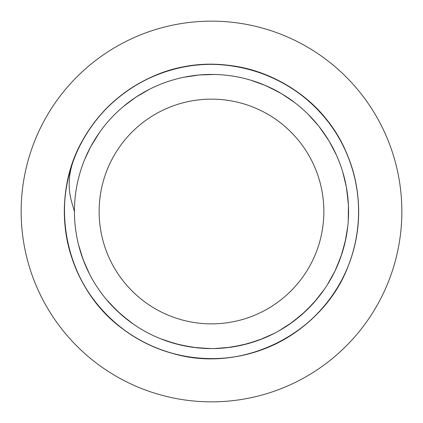 <?xml version="1.0" encoding="UTF-8"?>
<svg xmlns="http://www.w3.org/2000/svg" width="423" height="423" viewBox="0 0 423 423"><rect width="100%" height="100%" fill="white"/><g stroke="black" fill="none" stroke-linecap="round" stroke-linejoin="round"><path stroke-width="0.63" d="M74.432 211.5L71.825 202.543C67.913 188.97 68.336 175.328 73.089 161.618C91.458 108.722 142.498 69.372 198.308 64.957C246.678 60.256 296.507 81.549 326.535 119.762C357.107 157.541 366.783 210.855 351.434 256.967C336.75 303.291 297.581 340.742 250.643 353.332C203.891 366.598 151.059 354.537 114.691 322.305C77.869 290.59 58.829 239.857 65.697 191.751C71.873 143.545 103.725 99.706 147.659 78.932C213.478 45.435 301.335 71.815 337.808 136.032C363.034 177.57 365.461 231.709 344.068 275.341C323.294 319.275 279.455 351.127 231.249 357.303C183.143 364.171 132.41 345.131 100.695 308.309C68.463 271.941 56.402 219.109 69.668 172.357C82.258 125.42 119.709 86.25 166.033 71.566C235.754 47.207 319.27 85.139 346.797 153.671C366.218 198.218 361.358 252.193 334.297 292.557C307.817 333.308 260.097 358.984 211.5 358.635C162.903 358.984 115.183 333.308 88.703 292.557C61.642 252.193 56.782 198.218 76.203 153.671C94.985 108.848 137.348 75.061 185.226 66.728C232.983 57.708 284.52 74.453 317.847 109.821C351.682 144.703 366.101 196.938 354.95 244.24C344.475 291.696 308.822 332.504 263.201 349.255C217.824 366.656 164.124 359.381 125.018 330.537C64.328 288.449 45.927 198.583 85.192 136.032C109.816 94.139 156.336 66.342 204.901 64.513C253.43 61.985 302.255 85.494 330.537 125.018C359.381 164.124 366.656 217.824 349.255 263.201C324.832 332.896 243.098 374.54 172.357 353.332C125.42 340.742 86.25 303.291 71.566 256.967C56.217 210.855 65.893 157.541 96.465 119.762C126.493 81.549 176.322 60.256 224.692 64.957C280.502 69.372 331.542 108.722 349.9 161.618M106.131 299.161L116.769 310.577L128.655 320.692M160.254 338.627L175.032 343.635L190.292 346.913M226.617 347.727L242.004 345.142L256.988 340.795M289.364 324.298L301.689 314.728L312.83 303.799M82.051 256.55L85.457 265.374M118.852 312.512L126.038 318.667M177.782 344.354L193.1 347.336L208.655 348.536M244.764 344.47L259.664 339.838L273.935 333.52M303.804 312.83L314.728 301.689L324.298 289.364M340.795 256.988L345.142 242.004L347.727 226.617M195.923 347.68L211.5 348.578A137.068 137.068 0 0 0 330.204 142.969A137.068 137.068 0 0 0 92.796 142.969A137.068 137.068 0 0 0 211.5 348.568M80.222 250.924L82.205 256.988M114.575 308.425L119.196 312.83M172.082 342.783L178.236 344.47M214.345 348.536L229.901 347.336L245.218 344.354M278.942 330.828L292.071 322.395L304.148 312.512M327.434 284.621L335 270.974L340.949 256.55M348.24 220.954L348.441 205.351L346.839 189.827M336.391 155.03L329.173 141.192L320.412 128.28M294.72 102.588L281.808 93.827L267.971 86.609M208.243 74.469L202.046 74.76M143.905 92.256L138.379 95.566M95.624 138.279L92.172 144.058M78.535 244.764L83.162 259.664L89.48 273.935M110.17 303.799L121.311 314.728L133.636 324.298M166.012 340.795L180.996 345.142L196.383 347.727M232.708 346.913L247.968 343.635L262.746 338.627M294.345 320.692L306.231 310.577L316.869 299.161M336.206 268.378L341.869 253.858L345.824 238.762M348.277 202.58L346.374 187.024L342.709 171.86M327.598 138.644L318.672 126.033L308.251 114.411M279.582 92.542L265.374 85.457L250.702 80.159M214.461 74.469L199.212 74.977L183.772 77.272M149.615 89.2L135.984 97.1L123.437 106.469M99.357 132.695L90.792 146.543L84.753 159.318M211.5 323.859A112.359 112.359 0 0 0 308.806 155.32A112.359 112.359 0 0 0 114.194 155.32A112.359 112.359 0 0 0 211.5 323.859M211.5 401.85A190.35 190.35 0 0 0 376.348 116.325A190.35 190.35 0 0 0 46.652 116.325A190.35 190.35 0 0 0 211.5 401.85"/></g></svg>
